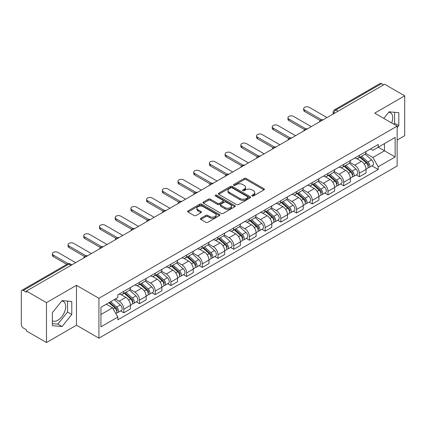 <?xml version="1.0" encoding="UTF-8"?>
<svg xmlns="http://www.w3.org/2000/svg" width="426" height="426" viewBox="0 0 426 426"><rect width="100%" height="100%" fill="white"/><g stroke="black" fill="none" stroke-linecap="round" stroke-linejoin="round"><path stroke-width="0.64" d="M252.091 195.939A0.98 0.564 0 0 0 253.475 195.939L263.976 189.879A1.395 0.809 0 0 0 264.386 189.304A1.395 0.809 0 0 0 263.976 188.734L246.191 178.467A1.395 0.809 0 0 0 244.21 178.467L233.709 184.527A0.98 0.564 0 0 0 233.427 184.927A0.98 0.564 0 0 0 233.709 185.326A0.98 0.564 0 0 0 235.093 185.326L236.451 184.543A4.473 2.583 0 0 1 242.777 184.543L244.263 185.395A4.473 2.583 0 0 1 245.573 187.222A4.473 2.583 0 0 1 244.263 189.048L242.9 189.836A0.98 0.564 0 0 0 242.618 190.236A0.98 0.564 0 0 0 242.9 190.635A0.98 0.564 0 0 0 244.284 190.635L245.642 189.847A4.473 2.583 0 0 1 251.968 189.847L253.454 190.704A4.473 2.583 0 0 1 254.764 192.531A4.473 2.583 0 0 1 253.454 194.357L252.091 195.14A0.98 0.564 0 0 0 251.809 195.539A0.98 0.564 0 0 0 252.091 195.939L252.091 195.14M388.778 112.208A11.108 6.411 -60 0 1 390.418 112.714A11.108 6.411 -60 0 1 391.664 122.944M61.759 301.012A11.108 6.411 -60 0 1 63.399 301.517A11.108 6.411 -60 0 1 65.103 310.416A11.108 6.411 -60 0 1 57.845 320.203A11.108 6.411 -60 0 1 52.361 320.789M200.827 218.293A1.395 0.809 0 0 0 200.417 218.863A1.395 0.809 0 0 0 200.827 219.433L205.817 222.313A1.395 0.809 0 0 0 207.792 222.313L219.454 215.583A1.395 0.809 0 0 0 219.864 215.013A1.395 0.809 0 0 0 219.454 214.438L201.668 204.171A1.395 0.809 0 0 0 199.693 204.171L188.031 210.902A1.395 0.809 0 0 0 187.621 211.472A1.395 0.809 0 0 0 188.031 212.041L194.059 215.524A1.395 0.809 0 0 0 196.035 215.524L201.024 212.643A1.395 0.809 0 0 0 201.434 212.073A1.395 0.809 0 0 0 201.024 211.504L198.037 209.773A3.738 2.157 0 0 1 196.94 208.25A3.738 2.157 0 0 1 199.246 206.253A3.738 2.157 0 0 1 203.324 206.722L215.034 213.485A3.738 2.157 0 0 1 216.126 215.013A3.738 2.157 0 0 1 213.82 217.004A3.738 2.157 0 0 1 209.746 216.536L207.792 215.412A1.395 0.809 0 0 0 205.817 215.412L200.827 218.293L200.827 219.433L205.817 216.573L205.817 215.412M98.928 298.285L76.472 285.324L46.471 302.646L26.433 291.08L384.662 84.257L404.7 95.823L374.699 113.146L397.149 126.112L98.928 298.285L98.928 338.164L397.149 165.986L397.149 126.112M236.552 204.571A1.395 0.809 0 0 0 238.528 204.571L250.19 197.834A1.395 0.809 0 0 0 250.6 197.265A1.395 0.809 0 0 0 250.19 196.695L232.404 186.423A1.395 0.809 0 0 0 230.423 186.423L218.762 193.159A1.395 0.809 0 0 0 218.357 193.729A1.395 0.809 0 0 0 218.762 194.299L236.552 204.571M215.748 196.152A0.98 0.564 0 0 1 216.738 196.29L216.738 195.124L234.822 205.566A1.395 0.809 0 0 1 235.232 206.136A1.395 0.809 0 0 1 234.822 206.711L223.16 213.442A1.395 0.809 0 0 1 221.185 213.442L203.394 203.17L203.394 202.03A1.395 0.809 0 0 0 202.989 202.6A1.395 0.809 0 0 0 203.394 203.17M203.394 202.03L208.389 199.15A1.395 0.809 0 0 1 210.364 199.15L217.579 203.314A1.395 0.809 0 0 0 219.555 203.314L222.867 201.402A1.395 0.809 0 0 0 223.272 200.832A1.395 0.809 0 0 0 222.867 200.263L215.354 195.923A0.98 0.564 0 0 1 215.066 195.523A0.98 0.564 0 0 1 215.673 195.001A0.98 0.564 0 0 1 216.738 195.124M46.471 302.646L46.471 342.525L26.433 330.954L26.433 329.793L23.313 327.993A2.849 1.645 -120 0 1 21.3 324.505L21.3 291.602A2.849 1.645 -120 0 1 21.891 290.298L67.5 263.966A2.849 1.645 60 0 1 68.921 264.109L23.313 290.441A2.849 1.645 -120 0 0 21.891 290.298M397.149 140.063L404.7 135.702L404.7 95.823M46.471 342.525L76.472 325.203L98.928 338.164M26.433 291.08L26.433 292.241L23.313 290.441M338.047 111.17L335.933 109.951A2.849 1.645 60 0 0 334.511 109.807L380.12 83.475A2.849 1.645 60 0 1 381.542 83.618L335.933 109.951A2.849 1.645 120 0 0 333.92 113.438L333.92 113.556M383.656 84.838L381.542 83.618M359.395 155.346A6.55 3.781 60 0 1 358.037 158.291L364.683 154.452A6.55 3.781 -120 0 0 366.035 151.512M349.964 162.402L354.762 165.171A6.55 3.781 60 0 1 359.395 173.196L366.035 169.356A6.55 3.781 -120 0 0 361.408 161.337L356.653 158.589M366.035 169.356L366.035 172.903L359.395 176.742L356.205 174.9M358.037 158.291A6.55 3.781 60 0 1 354.81 157.993M359.395 173.196L359.395 176.742M343.686 164.415A6.55 3.781 60 0 1 342.328 167.359L348.974 163.52A6.55 3.781 -120 0 0 350.332 160.581M340.502 183.968L343.686 185.811L350.332 181.971L350.332 178.425A6.55 3.781 -120 0 0 345.699 170.405L340.944 167.658M342.328 167.359A6.55 3.781 60 0 1 339.107 167.061M334.256 171.47L339.053 174.239A6.55 3.781 60 0 1 343.686 182.264L343.686 185.811M327.977 173.483A6.55 3.781 60 0 1 326.625 176.423L333.27 172.589A6.55 3.781 -120 0 0 334.623 169.649M324.793 193.037L327.977 194.879L334.623 191.04L334.623 187.493A6.55 3.781 -120 0 0 329.996 179.474L325.235 176.726M326.625 176.423A6.55 3.781 60 0 1 323.398 176.13M318.547 180.539L323.35 183.308A6.55 3.781 60 0 1 327.977 191.333L327.977 194.879M312.274 182.552A6.55 3.781 60 0 1 310.916 185.491L317.562 181.657A6.55 3.781 -120 0 0 318.92 178.718M309.09 202.105L312.274 203.942L318.92 200.108L318.92 196.562A6.55 3.781 -120 0 0 314.287 188.542L309.532 185.795M310.916 185.491A6.55 3.781 60 0 1 307.694 185.198M302.843 189.607L307.641 192.376A6.55 3.781 60 0 1 312.274 200.401L312.274 203.942M296.565 191.62A6.55 3.781 60 0 1 295.213 194.56L301.853 190.726A6.55 3.781 -120 0 0 303.211 187.786M293.381 211.174L296.565 213.011L303.211 209.177L303.211 205.63A6.55 3.781 -120 0 0 298.578 197.611L293.823 194.863M295.213 194.56A6.55 3.781 60 0 1 291.986 194.267M287.135 198.676L291.938 201.445A6.55 3.781 60 0 1 296.565 209.464L296.565 213.011M280.862 200.689A6.55 3.781 60 0 1 279.504 203.628L286.15 199.794A6.55 3.781 -120 0 0 287.507 196.855M277.672 220.242L280.862 222.079L287.507 218.245L287.507 214.699A6.55 3.781 -120 0 0 282.875 206.674L278.119 203.932M279.504 203.628A6.55 3.781 60 0 1 276.277 203.335M271.431 207.744L276.229 210.513A6.55 3.781 60 0 1 280.862 218.533L280.862 222.079M265.153 209.757A6.55 3.781 60 0 1 263.795 212.696L270.441 208.862A6.55 3.781 -120 0 0 271.799 205.923M261.969 229.31L265.153 231.148L271.799 227.314L271.799 223.767A6.55 3.781 -120 0 0 267.166 215.742L262.411 213M263.795 212.696A6.55 3.781 60 0 1 260.574 212.404M255.722 216.813L260.52 219.582A6.55 3.781 60 0 1 265.153 227.601L265.153 231.148M249.444 218.826A6.55 3.781 60 0 1 248.092 221.765L254.737 217.931A6.55 3.781 -120 0 0 256.09 214.986M246.26 238.379L249.45 240.216L256.09 236.382L256.09 232.836A6.55 3.781 -120 0 0 251.462 224.811L246.702 222.068M248.092 221.765A6.55 3.781 60 0 1 244.865 221.472M240.014 225.876L244.817 228.65A6.55 3.781 60 0 1 249.45 236.67L249.45 240.216M233.741 227.894A6.55 3.781 60 0 1 232.383 230.833L239.029 226.999A6.55 3.781 -120 0 0 240.386 224.055M230.557 247.447L233.741 249.285L240.386 245.451L240.386 241.904A6.55 3.781 -120 0 0 235.754 233.879L230.999 231.137M232.383 230.833A6.55 3.781 60 0 1 229.161 230.541M224.31 234.944L229.108 237.719A6.55 3.781 60 0 1 233.741 245.738L233.741 249.285M218.032 236.962A6.55 3.781 60 0 1 216.68 239.902L223.325 236.063A6.55 3.781 -120 0 0 224.678 233.123M214.848 256.516L218.032 258.353L224.678 254.519L224.678 250.973A6.55 3.781 -120 0 0 220.05 242.948L215.29 240.2M216.68 239.902A6.55 3.781 60 0 1 213.453 239.604M208.602 244.013L213.405 246.787A6.55 3.781 60 0 1 218.032 254.807L218.032 258.353M202.329 246.031A6.55 3.781 60 0 1 200.971 248.97L207.616 245.131A6.55 3.781 -120 0 0 208.974 242.192M199.139 265.579L202.329 267.421L208.974 263.582L208.974 260.041A6.55 3.781 -120 0 0 204.342 252.016L199.586 249.269M200.971 248.97A6.55 3.781 60 0 1 197.749 248.672M192.898 253.081L197.696 255.856A6.55 3.781 60 0 1 202.329 263.875L202.329 267.421M186.62 255.099A6.55 3.781 60 0 1 185.262 258.039L191.908 254.2A6.55 3.781 -120 0 0 193.266 251.26M183.436 274.648L186.62 276.49L193.266 272.651L193.266 269.104A6.55 3.781 -120 0 0 188.633 261.085L183.878 258.337M185.262 258.039A6.55 3.781 60 0 1 182.04 257.741M177.189 262.15L181.987 264.919A6.55 3.781 60 0 1 186.62 272.944L186.62 276.49M170.917 264.168A6.55 3.781 60 0 1 169.559 267.107L176.204 263.268A6.55 3.781 -120 0 0 177.557 260.329M167.727 283.716L170.917 285.558L177.562 281.719L177.562 278.173A6.55 3.781 -120 0 0 172.929 270.153L168.174 267.406M169.559 267.107A6.55 3.781 60 0 1 166.332 266.809M161.486 271.218L166.284 273.987A6.55 3.781 60 0 1 170.917 282.012L170.917 285.558M155.208 273.231A6.55 3.781 60 0 1 153.85 276.176L160.495 272.336A6.55 3.781 -120 0 0 161.853 269.397M152.023 292.784L155.208 294.627L161.853 290.788L161.853 287.241A6.55 3.781 -120 0 0 157.221 279.222L152.465 276.474M153.85 276.176A6.55 3.781 60 0 1 150.628 275.878M145.777 280.287L150.575 283.056A6.55 3.781 60 0 1 155.208 291.08L155.208 294.627M139.499 282.3A6.55 3.781 60 0 1 138.146 285.244L144.792 281.405A6.55 3.781 -120 0 0 146.145 278.466M136.315 301.853L139.499 303.695L146.145 299.856L146.145 296.31A6.55 3.781 -120 0 0 141.517 288.29L136.757 285.542M138.146 285.244A6.55 3.781 60 0 1 134.92 284.946M130.068 289.355L134.872 292.124A6.55 3.781 60 0 1 139.499 300.149L139.499 303.695M123.796 291.368A6.55 3.781 60 0 1 122.438 294.307L129.083 290.473A6.55 3.781 -120 0 0 130.441 287.534M120.611 310.921L123.796 312.764L130.441 308.925L130.441 305.378A6.55 3.781 -120 0 0 125.808 297.359L121.053 294.611M122.438 294.307A6.55 3.781 60 0 1 119.216 294.015M115.339 298.983L119.163 301.193A6.55 3.781 60 0 1 123.796 309.217L123.796 312.764M370.519 148.924L372.883 150.293L395.136 137.444L384.465 143.605L384.465 150.815L372.883 157.498L365.668 153.333M100.941 314.505L112.517 307.822L117.853 317.061L100.941 326.827L100.941 307.295L117.853 297.529L117.853 294.797L378.219 144.478L378.219 147.21L395.136 156.976L378.219 166.742L372.883 157.498M395.136 137.444L395.136 156.976M117.853 317.061L117.853 319.793L378.219 169.473L378.219 166.742M397.149 127.709L398.811 125.643L398.811 112.688L389.092 111.82L383.799 118.401M76.472 285.324L76.472 325.203M52.361 325.661L62.079 326.529L71.792 314.441L71.792 301.491L62.079 300.623L52.361 312.705L52.361 325.661M112.517 307.822L106.276 304.217M371.914 165.831L378.219 169.473M393.8 124.174L394.582 123.199L394.582 112.31M394.582 123.199L398.811 125.643M52.361 323.6L57.845 324.09L67.564 312.002L67.564 301.113M57.845 324.09L62.079 326.529M67.564 312.002L71.792 314.441M252.485 196.077L253.454 195.518A4.473 2.583 0 0 0 254.764 193.692L254.764 192.531M245.573 187.222L245.573 188.388A4.473 2.583 0 0 1 244.263 190.214L243.294 190.773M263.96 189.889L246.191 179.628A1.395 0.809 0 0 0 244.21 179.628L234.103 185.464M250.174 197.845L232.404 187.589A1.395 0.809 0 0 0 230.423 187.589L218.783 194.309M247.719 197.664A0.98 0.564 0 0 0 248.007 197.265A0.98 0.564 0 0 0 247.719 196.865L232.106 187.85A0.98 0.564 0 0 0 230.722 187.85L229.289 188.681A4.473 2.583 0 0 0 227.979 190.502A4.473 2.583 0 0 0 229.289 192.328L239.96 198.495A4.473 2.583 0 0 0 246.287 198.495L247.719 197.664L247.719 198.83A0.98 0.564 0 0 0 248.007 198.431L248.007 197.265M227.979 190.502L227.979 191.668A4.473 2.583 0 0 0 229.289 193.495L229.289 192.328M247.719 198.83L246.287 199.656A4.473 2.583 0 0 1 239.96 199.656L229.289 193.495M203.415 203.181L208.389 200.311L208.389 199.15M223.272 200.832L223.272 201.993A1.395 0.809 0 0 1 222.867 202.563L219.555 204.475A1.395 0.809 0 0 1 217.579 204.475L210.364 200.311A1.395 0.809 0 0 0 208.389 200.311M216.738 196.29L234.806 206.722M225.066 207.638A3.738 2.157 0 0 0 229.14 208.106A3.738 2.157 0 0 0 231.446 206.109A3.738 2.157 0 0 0 230.349 204.581L226.227 202.201A1.395 0.809 0 0 0 224.246 202.201L220.94 204.113A1.395 0.809 0 0 0 220.53 204.682A1.395 0.809 0 0 0 220.94 205.252L225.066 207.638L225.066 208.799A3.738 2.157 0 0 0 229.14 209.267A3.738 2.157 0 0 0 231.446 207.27L231.446 206.109M220.53 204.682L220.53 205.843A1.395 0.809 0 0 0 220.94 206.418L220.94 205.252M225.066 208.799L220.94 206.418M216.126 215.013L216.126 216.174A3.738 2.157 0 0 1 213.82 218.165A3.738 2.157 0 0 1 209.746 217.702L207.792 216.573A1.395 0.809 0 0 0 205.817 216.573M196.94 208.25L196.94 209.411A3.738 2.157 0 0 0 198.037 210.939L198.037 209.773M201.024 211.504L201.024 212.643L198.037 210.939M219.454 214.438L219.454 215.583L201.668 205.332A1.395 0.809 0 0 0 199.693 205.332L188.047 212.052M359.848 157.242L366.248 162.956A3.557 2.055 60 0 1 367.366 168.456L366.035 169.223M360.018 157.396L363.027 159.132M360.492 156.869L367.617 163.227A1.709 0.985 60 0 1 368.149 165.868A1.709 0.985 60 0 1 367.995 165.927M361.557 156.257L367.957 161.965A3.557 2.055 60 0 1 369.076 167.471A3.557 2.055 60 0 1 368 167.583M365.125 154.111L371.584 159.872A3.557 2.055 60 0 1 372.702 165.379L369.076 167.471M320.203 120.515L304.622 111.521A3.275 1.89 180 0 1 303.663 110.185L303.663 108.673A3.275 1.89 -0 0 0 304.622 110.009L321.502 119.754M326.971 117.565L309.255 107.336A3.275 1.89 -0 0 0 305.682 106.926A3.275 1.89 -0 0 0 303.663 108.673M344.139 166.31L350.539 172.024A3.557 2.055 60 0 1 351.658 177.525L350.332 178.292M344.309 166.465L347.323 168.201M344.788 165.938L351.908 172.296A1.709 0.985 60 0 1 352.446 174.937A1.709 0.985 60 0 1 352.286 174.995M345.853 165.325L352.254 171.034A3.557 2.055 60 0 1 353.367 176.54A3.557 2.055 60 0 1 352.297 176.652M349.421 163.179L355.875 168.941A3.557 2.055 60 0 1 356.993 174.447L353.367 176.54M328.435 175.379L334.836 181.093A3.557 2.055 60 0 1 335.949 186.593L334.623 187.36M328.606 175.533L331.614 177.269M329.08 175.006L336.199 181.364A1.709 0.985 60 0 1 336.737 184.005A1.709 0.985 60 0 1 336.583 184.064M330.145 174.394L336.545 180.102A3.557 2.055 60 0 1 337.664 185.608A3.557 2.055 60 0 1 336.588 185.72M333.712 172.248L340.172 178.009A3.557 2.055 60 0 1 341.29 183.515L337.664 185.608M304.499 129.584L288.913 120.59A3.275 1.89 180 0 1 287.955 119.248L287.955 117.741A3.275 1.89 -0 0 0 288.913 119.078L305.799 128.822M311.268 126.634L293.546 116.404A3.275 1.89 -0 0 0 289.978 115.994A3.275 1.89 -0 0 0 287.955 117.741M288.791 138.652L273.21 129.653A3.275 1.89 180 0 1 272.251 128.317L272.251 126.81A3.275 1.89 -0 0 0 273.21 128.146L290.09 137.891M295.559 135.702L277.837 125.473A3.275 1.89 -0 0 0 274.269 125.063A3.275 1.89 -0 0 0 272.251 126.81M312.727 184.447L319.127 190.161A3.557 2.055 60 0 1 320.245 195.662L318.914 196.429M312.897 184.596L315.911 186.338M313.371 184.075L320.496 190.427A1.709 0.985 60 0 1 321.034 193.074A1.709 0.985 60 0 1 320.874 193.132M314.441 183.457L320.837 189.171A3.557 2.055 60 0 1 321.955 194.677A3.557 2.055 60 0 1 320.879 194.788M318.009 181.316L324.463 187.078A3.557 2.055 60 0 1 325.581 192.584L321.955 194.677M297.023 193.516L303.418 199.224A3.557 2.055 60 0 1 304.537 204.73L303.211 205.497M297.188 193.665L300.202 195.406M297.667 193.143L304.787 199.496A1.709 0.985 60 0 1 305.325 202.142A1.709 0.985 60 0 1 305.17 202.201M298.732 192.525L305.133 198.239A3.557 2.055 60 0 1 306.251 203.745A3.557 2.055 60 0 1 305.176 203.857M302.3 190.385L308.759 196.146A3.557 2.055 60 0 1 309.872 201.652L306.251 203.745M281.314 202.584L287.715 208.293A3.557 2.055 60 0 1 288.833 213.799L287.502 214.566M281.485 202.733L284.499 204.475M281.959 202.212L289.084 208.564A1.709 0.985 60 0 1 289.616 211.205A1.709 0.985 60 0 1 289.462 211.269M283.024 201.594L289.424 207.308A3.557 2.055 60 0 1 290.543 212.814A3.557 2.055 60 0 1 289.467 212.925M286.597 199.453L293.051 205.215A3.557 2.055 60 0 1 294.169 210.721L290.543 212.814M273.082 147.721L257.501 138.722A3.275 1.89 180 0 1 256.543 137.385L256.543 135.878A3.275 1.89 -0 0 0 257.501 137.215L274.387 146.959M279.855 144.771L262.134 134.536A3.275 1.89 -0 0 0 258.566 134.126A3.275 1.89 -0 0 0 256.543 135.878M257.379 156.789L241.798 147.79A3.275 1.89 180 0 1 240.834 146.453L240.834 144.941A3.275 1.89 -0 0 0 241.798 146.283L258.678 156.028M264.147 153.839L246.425 143.605A3.275 1.89 -0 0 0 242.857 143.195A3.275 1.89 -0 0 0 240.834 144.941M241.67 165.858L226.089 156.859A3.275 1.89 180 0 1 225.13 155.522L225.13 154.01A3.275 1.89 -0 0 0 226.089 155.346L242.969 165.096M248.438 162.908L230.722 152.673A3.275 1.89 -0 0 0 227.154 152.263A3.275 1.89 -0 0 0 225.13 154.01M265.606 211.653L272.006 217.361A3.557 2.055 60 0 1 273.125 222.867L271.799 223.634M265.776 211.802L268.79 213.543M266.255 211.28L273.375 217.633A1.709 0.985 60 0 1 273.913 220.274A1.709 0.985 60 0 1 273.758 220.338M267.32 210.662L273.721 216.376A3.557 2.055 60 0 1 274.839 221.877A3.557 2.055 60 0 1 273.764 221.994M270.888 208.522L277.342 214.283A3.557 2.055 60 0 1 278.46 219.784L274.839 221.877M225.966 174.926L210.38 165.927A3.275 1.89 180 0 1 209.422 164.59L209.422 163.078A3.275 1.89 -0 0 0 210.38 164.415L227.266 174.165M232.734 171.971L215.013 161.742A3.275 1.89 -0 0 0 211.445 161.332A3.275 1.89 -0 0 0 209.422 163.078M249.902 220.721L256.303 226.43A3.557 2.055 60 0 1 257.421 231.936L256.09 232.702M250.073 220.87L253.081 222.612M250.547 220.349L257.666 226.701A1.709 0.985 60 0 1 258.204 229.342A1.709 0.985 60 0 1 258.05 229.406M251.612 219.731L258.012 225.445A3.557 2.055 60 0 1 259.13 230.945A3.557 2.055 60 0 1 258.055 231.062M255.179 217.59L261.639 223.352A3.557 2.055 60 0 1 262.757 228.853L259.13 230.945M210.258 183.995L194.677 174.995A3.275 1.89 180 0 1 193.718 173.659L193.718 172.147A3.275 1.89 -0 0 0 194.677 173.483L211.557 183.233M217.026 181.039L199.309 170.81A3.275 1.89 -0 0 0 195.736 170.4A3.275 1.89 -0 0 0 193.718 172.147M234.194 229.79L240.594 235.498A3.557 2.055 60 0 1 241.712 241.004L240.386 241.771M234.364 229.939L237.378 231.68M234.843 229.417L241.963 235.77A1.709 0.985 60 0 1 242.5 238.411A1.709 0.985 60 0 1 242.341 238.475M235.908 228.799L242.309 234.513A3.557 2.055 60 0 1 243.422 240.014A3.557 2.055 60 0 1 242.351 240.131M239.476 226.659L245.93 232.42A3.557 2.055 60 0 1 247.048 237.921L243.422 240.014M194.554 193.058L178.968 184.064A3.275 1.89 180 0 1 178.009 182.727L178.009 181.215A3.275 1.89 -0 0 0 178.968 182.552L195.853 192.302M201.322 190.108L183.601 179.879A3.275 1.89 -0 0 0 180.033 179.468A3.275 1.89 -0 0 0 178.009 181.215M218.49 238.858L224.891 244.567A3.557 2.055 60 0 1 226.004 250.073L224.678 250.839M218.655 239.007L221.669 240.749M219.134 238.485L226.254 244.838A1.709 0.985 60 0 1 226.792 247.479A1.709 0.985 60 0 1 226.637 247.543M220.199 237.868L226.6 243.581A3.557 2.055 60 0 1 227.718 249.082A3.557 2.055 60 0 1 226.643 249.199M223.767 235.727L230.226 241.489A3.557 2.055 60 0 1 231.345 246.989L227.718 249.082M178.845 202.126L163.264 193.132A3.275 1.89 180 0 1 162.306 191.796L162.306 190.284A3.275 1.89 -0 0 0 163.264 191.62L180.145 201.37M185.614 199.176L167.892 188.947A3.275 1.89 -0 0 0 164.324 188.537A3.275 1.89 -0 0 0 162.306 190.284M202.781 247.927L209.182 253.635A3.557 2.055 60 0 1 210.3 259.141L208.969 259.908M202.952 248.076L205.966 249.817M203.426 247.554L210.55 253.907A1.709 0.985 60 0 1 211.083 256.548A1.709 0.985 60 0 1 210.929 256.612M204.496 246.936L210.891 252.645A3.557 2.055 60 0 1 212.01 258.151A3.557 2.055 60 0 1 210.934 258.268M208.064 244.796L214.518 250.552A3.557 2.055 60 0 1 215.636 256.058L212.01 258.151M163.137 211.195L147.556 202.201A3.275 1.89 180 0 1 146.597 200.864L146.597 199.352A3.275 1.89 -0 0 0 147.556 200.689L164.436 210.433M169.91 208.245L152.189 198.015A3.275 1.89 -0 0 0 148.621 197.605A3.275 1.89 -0 0 0 146.597 199.352M187.078 256.99L193.473 262.704A3.557 2.055 60 0 1 194.591 268.21L193.266 268.976M187.243 257.144L190.257 258.88M187.722 256.617L194.842 262.975A1.709 0.985 60 0 1 195.38 265.616A1.709 0.985 60 0 1 195.225 265.68M188.787 256.005L195.188 261.713A3.557 2.055 60 0 1 196.306 267.219A3.557 2.055 60 0 1 195.23 267.336M192.355 253.864L198.814 259.62A3.557 2.055 60 0 1 199.927 265.126L196.306 267.219M147.433 220.263L131.852 211.269A3.275 1.89 180 0 1 130.888 209.933L130.888 208.42A3.275 1.89 -0 0 0 131.852 209.757L148.733 219.502M154.201 217.313L136.48 207.084A3.275 1.89 -0 0 0 132.912 206.674A3.275 1.89 -0 0 0 130.888 208.42M171.369 266.058L177.77 271.772A3.557 2.055 60 0 1 178.888 277.278L177.557 278.045M171.54 266.213L174.553 267.949M172.013 265.686L179.138 272.044A1.709 0.985 60 0 1 179.671 274.685A1.709 0.985 60 0 1 179.516 274.749M173.078 265.073L179.479 270.782A3.557 2.055 60 0 1 180.597 276.288A3.557 2.055 60 0 1 179.522 276.399M176.652 262.927L183.105 268.689A3.557 2.055 60 0 1 184.224 274.195L180.597 276.288M131.725 229.332L116.144 220.338A3.275 1.89 180 0 1 115.185 219.001L115.185 217.489A3.275 1.89 -0 0 0 116.144 218.826L133.024 228.57M138.493 226.382L120.776 216.152A3.275 1.89 -0 0 0 117.203 215.742A3.275 1.89 -0 0 0 115.185 217.489M155.66 275.127L162.061 280.84A3.557 2.055 60 0 1 163.179 286.341L161.853 287.108M155.831 275.281L158.845 277.017M156.31 274.754L163.43 281.112A1.709 0.985 60 0 1 163.967 283.753A1.709 0.985 60 0 1 163.808 283.812M157.375 274.142L163.776 279.85A3.557 2.055 60 0 1 164.894 285.356A3.557 2.055 60 0 1 163.818 285.468M160.943 271.996L167.397 277.757A3.557 2.055 60 0 1 168.515 283.263L164.894 285.356M116.021 238.4L100.435 229.406A3.275 1.89 180 0 1 99.476 228.07L99.476 226.557A3.275 1.89 -0 0 0 100.435 227.894L117.32 237.639M122.789 235.45L105.068 225.221A3.275 1.89 -0 0 0 101.5 224.811A3.275 1.89 -0 0 0 99.476 226.557M139.957 284.195L146.358 289.909A3.557 2.055 60 0 1 147.476 295.41L146.145 296.177M140.127 284.35L143.136 286.086M140.601 283.822L147.721 290.181A1.709 0.985 60 0 1 148.259 292.822A1.709 0.985 60 0 1 148.104 292.88M141.666 283.21L148.067 288.919A3.557 2.055 60 0 1 149.185 294.425A3.557 2.055 60 0 1 148.11 294.536M145.234 281.064L151.693 286.826A3.557 2.055 60 0 1 152.812 292.332L149.185 294.425M100.312 247.469L84.731 238.475A3.275 1.89 180 0 1 83.773 237.138L83.773 235.626A3.275 1.89 -0 0 0 84.731 236.962L101.612 246.707M107.08 244.519L89.364 234.289A3.275 1.89 -0 0 0 85.791 233.879A3.275 1.89 -0 0 0 83.773 235.626M124.248 293.264L130.649 298.977A3.557 2.055 60 0 1 131.767 304.478L130.441 305.245M124.419 293.418L127.433 295.154M124.893 292.891L132.017 299.249A1.709 0.985 60 0 1 132.555 301.89A1.709 0.985 60 0 1 132.395 301.949M125.963 292.279L132.364 297.987A3.557 2.055 60 0 1 133.476 303.493A3.557 2.055 60 0 1 132.401 303.605M129.531 290.133L135.985 295.894A3.557 2.055 60 0 1 137.103 301.4L133.476 303.493M84.604 256.537L69.023 247.543A3.275 1.89 180 0 1 68.064 246.201L68.064 244.694A3.275 1.89 -0 0 0 69.023 246.031L85.908 255.776M91.377 253.587L73.655 243.358A3.275 1.89 -0 0 0 70.088 242.948A3.275 1.89 -0 0 0 68.064 244.694M108.934 302.684L114.945 308.046A3.557 2.055 60 0 1 116.058 313.547L115.883 313.648M108.992 302.646L111.724 304.223M109.578 302.311L116.309 308.312A1.709 0.985 60 0 1 116.846 310.959A1.709 0.985 60 0 1 116.692 311.017M110.648 301.693L116.655 307.055A3.557 2.055 60 0 1 117.773 312.562A3.557 2.055 60 0 1 116.697 312.673M114.269 299.6L120.281 304.963A3.557 2.055 60 0 1 121.394 310.469L117.773 312.562M66.781 264.381L53.319 256.606A3.275 1.89 180 0 1 52.355 255.27L52.355 253.763A3.275 1.89 -0 0 0 53.319 255.099L68.187 263.683M75.668 262.656L57.947 252.421A3.275 1.89 -0 0 0 54.379 252.011A3.275 1.89 -0 0 0 52.355 253.763M334.021 113.497L333.92 113.438A2.849 1.645 0 0 1 333.084 112.278L333.084 114.035M139.499 300.149L146.145 296.31M155.208 291.08L161.853 287.241M170.917 282.012L177.562 278.173M186.62 272.944L193.266 269.104M202.329 263.875L208.974 260.041M218.032 254.807L224.678 250.973M233.741 245.738L240.386 241.904M249.45 236.67L256.09 232.836M265.153 227.601L271.799 223.767M280.862 218.533L287.507 214.699M296.565 209.464L303.211 205.63M312.274 200.401L318.92 196.562M327.977 191.333L334.623 187.493M343.686 182.264L350.332 178.425M123.796 309.217L130.441 305.378M119.163 301.193L125.808 297.359M134.872 292.124L141.517 288.29M150.575 283.056L157.221 279.222M166.284 273.987L172.929 270.153M181.987 264.919L188.633 261.085M197.696 255.856L204.342 252.016M213.405 246.787L220.05 242.948M229.108 237.719L235.754 233.879M244.817 228.65L251.462 224.811M260.52 219.582L267.166 215.742M276.229 210.513L282.875 206.674M291.938 201.445L298.578 197.611M307.641 192.376L314.287 188.542M323.35 183.308L329.996 179.474M339.053 174.239L345.699 170.405M354.762 165.171L361.408 161.337M322.871 119.935A2.849 1.645 120 0 0 321.614 120.659M307.162 129.003A2.849 1.645 120 0 0 305.905 129.728M291.459 138.072A2.849 1.645 120 0 0 290.197 138.796M275.75 147.14A2.849 1.645 120 0 0 274.493 147.865M260.041 156.204A2.849 1.645 120 0 0 258.784 156.933M244.338 165.272A2.849 1.645 120 0 0 243.081 166.002M228.629 174.34A2.849 1.645 120 0 0 227.372 175.07M212.925 183.409A2.849 1.645 120 0 0 211.669 184.138M197.217 192.477A2.849 1.645 120 0 0 195.96 193.207M181.513 201.546A2.849 1.645 120 0 0 180.251 202.27M165.805 210.614A2.849 1.645 120 0 0 164.548 211.339M150.096 219.683A2.849 1.645 120 0 0 148.839 220.407M134.392 228.751A2.849 1.645 120 0 0 133.136 229.476M118.684 237.82A2.849 1.645 120 0 0 117.427 238.544M102.98 246.888A2.849 1.645 120 0 0 101.723 247.612M87.271 255.957A2.849 1.645 120 0 0 86.015 256.681M71.035 265.329L68.921 264.109A2.849 1.645 120 0 1 70.349 263.966A2.849 2.849 0 0 0 67.5 263.966M253.454 195.518L253.454 194.357M242.9 190.635L242.9 189.836M244.263 190.214L244.263 189.048M233.709 185.326L233.709 184.527M244.21 179.628L244.21 178.467M246.191 179.628L246.191 178.467M263.976 189.879L263.976 188.734M218.762 194.299L218.762 193.159M230.423 187.589L230.423 186.423M232.404 187.589L232.404 186.423M250.19 197.834L250.19 196.695M239.96 199.656L239.96 198.495M246.287 199.656L246.287 198.495M210.364 200.311L210.364 199.15M217.579 204.475L217.579 203.314M219.555 204.475L219.555 203.314M222.867 202.563L222.867 201.402M234.822 206.711L234.822 205.566M207.792 216.573L207.792 215.412M209.746 217.702L209.746 216.536M188.031 212.041L188.031 210.902M199.693 205.332L199.693 204.171M201.668 205.332L201.668 204.171M366.248 162.956L364.251 164.106M368.506 165.086L367.862 165.458M371.584 159.872L367.957 161.965M304.622 110.009L304.622 111.521M350.539 172.024L348.543 173.174M352.797 174.154L352.158 174.522M355.875 168.941L352.254 171.034M334.836 181.093L332.839 182.243M337.094 183.223L336.449 183.59M340.172 178.009L336.545 180.102M288.913 119.078L288.913 120.59M273.21 128.146L273.21 129.653M319.127 190.161L317.13 191.311M321.385 192.291L320.746 192.659M324.463 187.078L320.837 189.171M303.418 199.224L301.427 200.38M305.676 201.36L305.037 201.727M308.759 196.146L305.133 198.239M287.715 208.293L285.718 209.448M289.973 210.428L289.329 210.795M293.051 205.215L289.424 207.308M257.501 137.215L257.501 138.722M241.798 146.283L241.798 147.79M226.089 155.346L226.089 156.859M272.006 217.361L270.015 218.517M274.264 219.496L273.625 219.864M277.342 214.283L273.721 216.376M210.38 164.415L210.38 165.927M256.303 226.43L254.306 227.585M258.561 228.56L257.916 228.932M261.639 223.352L258.012 225.445M194.677 173.483L194.677 174.995M240.594 235.498L238.597 236.654M242.852 237.628L242.213 238.001M245.93 232.42L242.309 234.513M178.968 182.552L178.968 184.064M224.891 244.567L222.894 245.717M227.149 246.697L226.504 247.069M230.226 241.489L226.6 243.581M163.264 191.62L163.264 193.132M209.182 253.635L207.185 254.785M211.44 255.765L210.795 256.138M214.518 250.552L210.891 252.645M147.556 200.689L147.556 202.201M193.473 262.704L191.482 263.854M195.731 264.834L195.092 265.206M198.814 259.62L195.188 261.713M131.852 209.757L131.852 211.269M177.77 271.772L175.773 272.922M180.028 273.902L179.383 274.275M183.105 268.689L179.479 270.782M116.144 218.826L116.144 220.338M162.061 280.84L160.064 281.991M164.319 282.97L163.68 283.343M167.397 277.757L163.776 279.85M100.435 227.894L100.435 229.406M146.358 289.909L144.361 291.059M148.615 292.039L147.971 292.406M151.693 286.826L148.067 288.919M84.731 236.962L84.731 238.475M130.649 298.977L128.652 300.128M132.907 301.107L132.268 301.475M135.985 295.894L132.364 297.987M69.023 246.031L69.023 247.543M114.945 308.046L113.22 309.036M117.198 310.176L116.559 310.543M120.281 304.963L116.655 307.055M53.319 255.099L53.319 256.606M323.11 119.797A2.849 2.849 0 0 0 319.457 121.905M307.407 128.865A2.849 2.849 0 0 0 303.749 130.974M291.698 137.928A2.849 2.849 0 0 0 288.045 140.042M275.989 146.997A2.849 2.849 0 0 0 272.336 149.111M260.286 156.065A2.849 2.849 0 0 0 256.633 158.174M244.577 165.134A2.849 2.849 0 0 0 240.924 167.242M228.874 174.202A2.849 2.849 0 0 0 225.221 176.311M213.165 183.271A2.849 2.849 0 0 0 209.512 185.379M197.462 192.339A2.849 2.849 0 0 0 193.803 194.448M181.753 201.407A2.849 2.849 0 0 0 178.1 203.516M166.044 210.476A2.849 2.849 0 0 0 162.391 212.585M150.341 219.544A2.849 2.849 0 0 0 146.688 221.653M134.632 228.613A2.849 2.849 0 0 0 130.979 230.722M118.929 237.681A2.849 2.849 0 0 0 115.27 239.79M103.22 246.75A2.849 2.849 0 0 0 99.567 248.859M87.511 255.813A2.849 2.849 0 0 0 83.858 257.927M71.872 264.844L70.349 263.966M334.511 109.807A2.849 2.849 0 0 0 333.084 112.278"/></g></svg>
